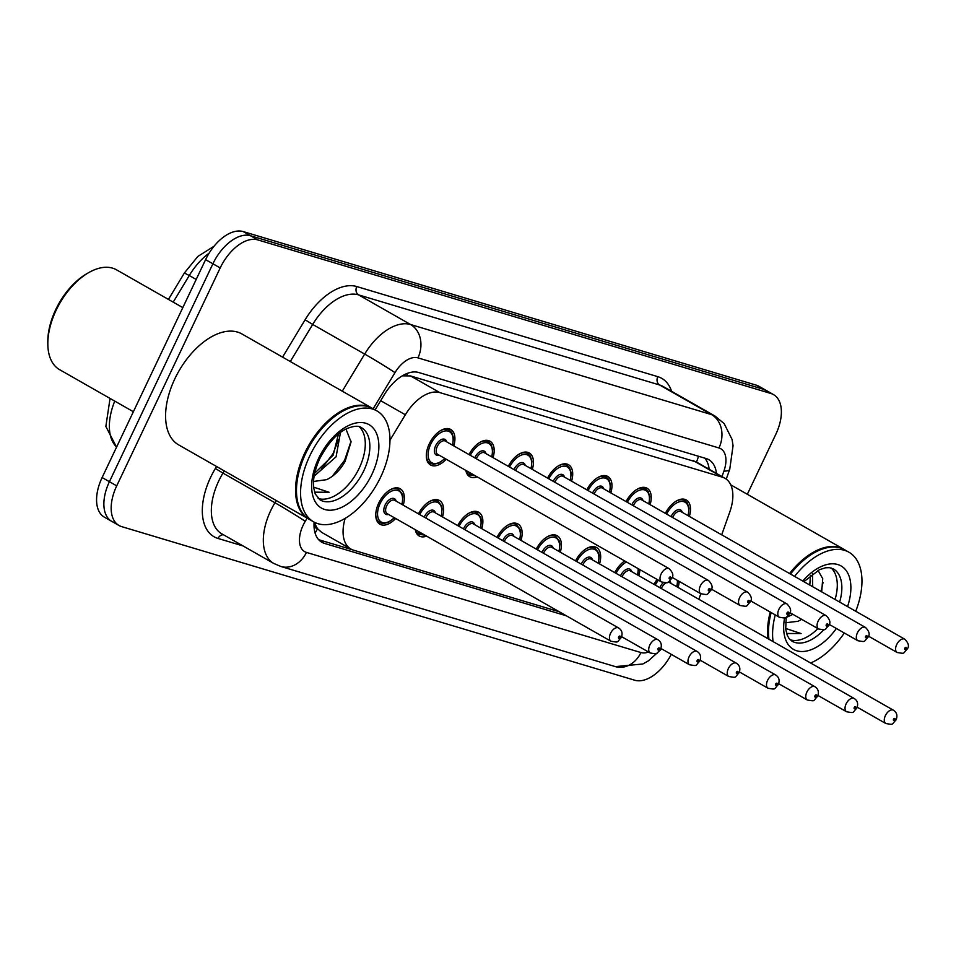 <?xml version="1.0" encoding="UTF-8"?>
<svg xmlns="http://www.w3.org/2000/svg" width="956" height="956" viewBox="0 0 956 956"><rect width="100%" height="100%" fill="white"/><g stroke="black" fill="none" stroke-linecap="round" stroke-linejoin="round"><path stroke-width="1.43" d="M469.026 454.59A20.435 11.627 -60.3 0 1 490.01 441.218A20.435 11.627 -60.3 0 1 493.045 457.649M508.293 466.337A20.435 11.627 -60.3 0 1 529.265 452.965A20.435 11.627 -60.3 0 1 532.313 469.396M547.561 478.096A20.435 11.627 -60.3 0 1 568.533 464.724A20.435 11.627 -60.3 0 1 571.569 481.155M586.817 489.842A20.435 11.627 -60.3 0 1 607.789 476.47A20.435 11.627 -60.3 0 1 610.836 492.902M626.084 501.601A20.435 11.627 -60.3 0 1 647.057 488.229A20.435 11.627 -60.3 0 1 650.104 504.66M665.352 513.348A20.435 11.627 -60.3 0 1 686.324 499.976A20.435 11.627 -60.3 0 1 689.36 516.419M446.201 459.203A20.435 11.627 -60.3 0 1 430.499 464.963A20.435 11.627 -60.3 0 1 429.28 443.811A20.435 11.627 -60.3 0 1 450.742 429.459A20.435 11.627 -60.3 0 1 453.789 445.89M418.465 513.85A20.435 11.627 -60.3 0 1 439.437 500.478A20.435 11.627 -60.3 0 1 442.485 516.921M457.733 525.609A20.435 11.627 -60.3 0 1 478.705 512.237A20.435 11.627 -60.3 0 1 481.74 528.668M496.989 537.356A20.435 11.627 -60.3 0 1 517.961 523.984A20.435 11.627 -60.3 0 1 521.008 540.427M536.256 549.114A20.435 11.627 -60.3 0 1 557.229 535.742A20.435 11.627 -60.3 0 1 560.276 552.174M575.524 560.873A20.435 11.627 -60.3 0 1 596.496 547.489A20.435 11.627 -60.3 0 1 599.532 563.932M614.78 572.62A20.435 11.627 -60.3 0 1 624.698 560.969M639.911 569.633A20.435 11.627 -60.3 0 1 638.799 575.679M654.047 584.379A20.435 11.627 -60.3 0 1 657.107 579.444M679.166 581.391A20.435 11.627 -60.3 0 1 678.067 587.438M395.629 518.475A20.435 11.627 -60.3 0 1 379.938 524.235A20.435 11.627 -60.3 0 1 378.719 503.083A20.435 11.627 -60.3 0 1 400.182 488.731A20.435 11.627 -60.3 0 1 403.217 505.162M314.01 523.936A12.775 7.266 119.7 0 0 317.428 528.847L317.81 528.955A38.312 21.809 -60.3 0 1 314.751 522.43M698.466 456.239A38.312 31.225 106.7 0 1 696.458 462.035L410.53 375.923L402.273 375.839M317.81 528.955L321.67 532.384L350.9 549.043A38.312 21.809 119.7 0 0 353.541 550.178L559.248 611.756M345.152 518.367A38.312 21.809 119.7 0 0 350.9 549.043M721.696 534.846L729.822 511.89A38.312 21.809 119.7 0 0 725.018 478.323A38.312 21.809 119.7 0 0 722.389 477.187L439.784 392.593A38.312 21.809 119.7 0 0 405.344 414.761L389.952 440.262M698.86 599.293L700.832 593.736A7.66 4.362 -60.3 0 1 700.378 585.813A7.66 4.362 -60.3 0 1 708.42 580.423L484.596 452.821A7.66 4.362 119.7 0 0 476.542 458.211A7.66 4.362 119.7 0 0 476.315 458.737M477.199 476.877A20.435 11.627 -60.3 0 1 469.766 476.709A20.435 11.627 -60.3 0 1 465.835 470.4M426.639 536.149A20.435 11.627 -60.3 0 1 419.206 535.981A20.435 11.627 -60.3 0 1 415.274 529.672M671.279 654.358A38.312 21.809 -60.3 0 1 634.76 680.23L121.639 526.625A38.312 21.809 -60.3 0 1 119.01 525.501A38.312 21.809 -60.3 0 1 116.716 485.863L220.191 267.943A38.312 21.809 -60.3 0 1 257.797 239.896L770.906 393.49L763.617 389.331A38.312 21.809 -60.3 0 1 766.246 390.466A38.312 21.809 -60.3 0 0 763.617 389.331L250.496 235.738L763.617 389.331L756.316 385.172A38.312 21.809 -60.3 0 1 758.956 386.296L773.547 394.625A38.312 21.809 -60.3 0 1 775.83 434.263L747.329 494.288M220.191 267.943L212.901 263.784A38.312 21.809 -60.3 0 1 250.496 235.738A38.312 21.809 -60.3 0 0 212.901 263.784L109.426 481.693L212.901 263.784L205.6 259.626A38.312 21.809 -60.3 0 1 243.206 231.579L756.316 385.172M114.35 522.466A38.312 21.809 -60.3 0 1 111.709 521.343A38.312 21.809 -60.3 0 1 109.426 481.693A38.312 21.809 -60.3 0 0 111.709 521.343L104.419 517.184A38.312 21.809 -60.3 0 1 102.125 477.534L205.6 259.626M314.106 522.096A38.312 21.809 119.7 0 0 321.837 542.279A38.312 21.809 119.7 0 0 324.478 543.402L566.394 615.819M770.906 393.49A38.312 21.809 -60.3 0 1 773.547 394.625M716.45 473.435A38.312 21.809 119.7 0 0 708.802 459.681A38.312 21.809 119.7 0 0 706.173 458.557L418.752 372.517A38.312 21.809 119.7 0 0 384.312 394.685L375.122 409.897M352.573 549.843L318.635 539.686M704.703 458.115A38.312 21.809 -60.3 0 1 709.161 469.276M133.374 411.725L59.595 369.661A57.468 32.719 -60.3 0 1 47.836 344.542L47.8 342.403A54.91 31.261 -60.3 0 1 55.747 309.577A54.91 31.261 -60.3 0 1 87.044 273.559L88.908 272.508A57.468 32.719 -60.3 0 1 116.513 269.819L182.811 307.617M47.836 344.542A57.468 32.719 -60.3 0 1 56.153 310.198A57.468 32.719 -60.3 0 1 88.908 272.508M309.087 519.239A63.849 36.352 -60.3 0 1 308.621 518.989A63.849 36.352 -60.3 0 1 304.809 452.905A63.849 36.352 -60.3 0 1 371.872 408.045A63.849 36.352 -60.3 0 1 372.326 408.308M308.621 518.989L178.653 444.887A63.849 36.352 -60.3 0 1 174.84 378.803A63.849 36.352 -60.3 0 1 241.892 333.943L371.872 408.045M296.48 491.324A63.215 35.981 -60.3 0 1 296.468 491.049A63.215 35.981 -60.3 0 1 305.621 453.275A63.215 35.981 -60.3 0 1 341.639 411.809A63.215 35.981 -60.3 0 1 341.878 411.678M313.64 521.845L309.541 519.502A63.849 36.352 -60.3 0 1 296.48 491.587A63.849 36.352 -60.3 0 1 305.729 453.419A63.849 36.352 -60.3 0 1 342.105 411.546A63.849 36.352 -60.3 0 1 372.78 408.559L376.891 410.901A63.849 36.352 -60.3 0 1 380.703 476.984A63.849 36.352 -60.3 0 1 313.64 521.845A63.849 36.352 -60.3 0 1 309.828 455.761A63.849 36.352 -60.3 0 1 376.891 410.901M359.109 426.687A41.634 23.709 -60.3 0 1 359.253 468.093A41.634 23.709 -60.3 0 1 318.169 498.506M338.46 434.072L333.19 455.152L314.703 473.232M340.455 432.53L336.094 456.801L314.13 476.196M324.968 449.356L322.256 453.825M313.544 481.466L326.677 479.649C333.955 476.16 340.061 470.161 344.997 461.652L351.055 441.959L345.988 429.077M314.644 492.256L329.091 492.268L313.64 487.154M329.091 492.268L314.596 492.161M351.055 441.194L344.578 460.326L332.234 476.363M338.544 439.64L332.999 453.718L321.288 469.157M768.062 638.739A63.849 36.352 -60.3 0 1 770.249 612.043M768.481 632.609A63.215 35.981 -60.3 0 1 768.481 632.346A63.215 35.981 -60.3 0 1 771.05 612.509M768.971 639.265A63.849 36.352 -60.3 0 1 768.493 632.884A63.849 36.352 -60.3 0 1 771.157 612.569M844.291 633.003A63.849 36.352 -60.3 0 1 810.592 662.986M773.081 641.607A63.849 36.352 -60.3 0 1 775.256 614.911M831.123 567.984A41.634 23.709 -60.3 0 1 835.066 599.472M810.473 575.369L809.804 585.072M812.469 573.815L812.708 586.721M792.954 614.361L786.143 617.492M821.682 591.848L822.734 578.667L818.001 570.374M817.906 628.594A41.634 23.709 -60.3 0 1 790.182 639.791M786.657 633.541L801.092 633.565L785.653 628.439M801.702 619.357L798.009 621.292L785.545 622.762M794.579 576.396A63.849 36.352 -60.3 0 1 848.892 552.198A63.849 36.352 -60.3 0 1 855.74 611.266M790.481 574.054A63.849 36.352 -60.3 0 1 814.118 552.843A63.849 36.352 -60.3 0 1 844.793 549.855L848.892 552.198M790.349 573.982A63.215 35.981 -60.3 0 1 813.652 553.106A63.215 35.981 -60.3 0 1 813.891 552.974M789.56 573.54A63.849 36.352 -60.3 0 1 843.885 549.33A63.849 36.352 -60.3 0 1 844.339 549.604M801.092 633.565L786.597 633.458M823.068 582.491L821.001 591.453M810.545 580.937L809.421 584.857M317.428 528.847A38.312 31.225 106.7 0 1 315.11 533.137M407.65 373.246A38.312 31.225 106.7 0 1 406.826 375.361M380.679 400.695L405.344 414.761M410.53 375.923L439.784 392.593M693.136 460.517L722.389 477.187M209.137 253.125A51.086 29.074 119.7 0 0 189.276 275.519L184.377 272.998L197.82 256.459L214.013 246.266M196.183 279.451L189.276 275.519L173.215 302.144M114.744 401.114A51.086 29.074 119.7 0 0 116.62 447.026M102.125 477.534L116.716 485.863M243.206 231.579L257.797 239.896M319.531 540.582L324.478 543.402M307.163 518.152L305.251 521.319A25.537 14.543 119.7 0 0 303.148 525.238A25.537 14.543 119.7 0 0 306.434 552.413L640.95 652.554A25.537 14.543 119.7 0 0 648.503 652.004M273.786 563.454A51.086 29.074 -60.3 0 1 270.727 510.588A51.086 29.074 -60.3 0 1 274.946 502.748L222.951 473.112A51.086 29.074 119.7 0 0 218.745 480.952A51.086 29.074 119.7 0 0 221.792 533.818L273.786 563.454L280.861 566.478A25.537 20.817 -73.3 0 0 306.434 552.413M243.087 545.948L218.028 538.455A6.381 5.21 106.7 0 1 223.453 534.763M218.028 538.455A57.468 32.719 -60.3 0 1 210.643 477.295A57.468 32.719 -60.3 0 1 215.375 468.476L216.57 466.504M282.57 357.138L305.095 319.794A57.468 32.719 -60.3 0 1 356.755 286.549L657.788 376.664A57.468 32.719 -60.3 0 1 671.602 391.315M342.284 391.171L364.666 354.079L312.684 324.442L290.289 361.535M721.983 476.578L723.919 471.105A25.537 14.543 119.7 0 0 718.96 447.97L417.939 357.867A25.537 14.543 119.7 0 0 394.983 372.637A25.537 0.92 -148.9 0 0 364.666 354.079A51.086 29.074 -60.3 0 1 410.59 324.526L358.596 294.89A51.086 29.074 119.7 0 0 312.684 324.442L305.095 319.794M305.251 521.319A25.537 0.92 -148.9 0 0 274.946 502.748L276.284 500.538M224.29 470.902L222.951 473.112L215.375 468.476M417.939 357.867A25.537 20.817 -73.3 0 0 410.59 324.526L711.611 414.629L659.628 384.993L358.596 294.89A6.381 5.21 106.7 0 1 356.755 286.549M718.96 447.97A25.537 20.817 -73.3 0 0 711.611 414.629A51.086 29.074 -60.3 0 1 715.124 416.135L663.141 386.499A51.086 29.074 119.7 0 0 659.628 384.993A6.381 5.21 106.7 0 1 657.788 376.664M394.983 372.637L373.163 408.774M726.249 479.123L729.751 469.241A25.537 6.31 -160.5 0 1 723.919 471.105M661.66 648.873L648.419 660.847L642.826 663.99L615.377 666.619A25.537 20.817 -73.3 0 0 640.95 652.554M389.893 489.962A19.156 10.91 -60.3 0 1 398.628 489.317L402.297 494.121L402.858 496.917L402.082 504.517M401.843 504.374A17.877 10.181 119.7 0 0 396.047 490.153A17.877 10.181 119.7 0 0 380.13 503.513A17.877 10.181 119.7 0 0 379.938 521.044A17.877 10.181 119.7 0 0 394.254 517.686M388.542 514.436A8.939 5.091 -60.3 0 1 385.101 504.995A8.939 5.091 -60.3 0 1 391.339 498.602A8.939 5.091 -60.3 0 1 396.131 501.123M618.592 627.949L394.768 500.346A7.66 4.362 119.7 0 0 386.714 505.724A7.66 4.362 119.7 0 0 387.18 513.659L611.004 641.261A7.66 4.362 -60.3 0 1 610.549 633.326A7.66 4.362 -60.3 0 1 618.592 627.949C621.974 630.135 622.87 633.338 621.28 637.544C616.273 642.683 619.368 642.54 611.004 641.261M620.074 637.413A1.279 0.729 119.7 0 0 618.652 636.983A1.279 0.729 119.7 0 0 620.074 637.413M377.058 521.116L379.663 522.597A19.156 10.91 -60.3 0 1 375.756 514.746M445.054 458.557L438.912 463.098L433.63 464.293L430.224 463.337A19.156 10.91 -60.3 0 1 426.328 455.474M452.403 445.114A17.877 10.181 119.7 0 0 446.607 430.881A17.877 10.181 119.7 0 0 430.702 444.241A17.877 10.181 119.7 0 0 430.499 461.772A17.877 10.181 119.7 0 0 444.815 458.426M439.103 455.164A8.939 5.091 -60.3 0 1 435.661 445.723A8.939 5.091 -60.3 0 1 441.899 439.33A8.939 5.091 -60.3 0 1 446.691 441.851M445.329 441.075A7.66 4.362 119.7 0 0 437.286 446.452A7.66 4.362 119.7 0 0 437.74 454.387L661.576 581.989A7.66 4.362 -60.3 0 1 661.11 574.054A7.66 4.362 -60.3 0 1 669.164 568.677L445.329 441.075M669.224 577.723A1.279 0.729 119.7 0 0 670.634 578.141A1.279 0.729 119.7 0 0 669.224 577.723M440.453 430.69A19.156 10.91 -60.3 0 1 449.2 430.045L446.595 428.563M429.148 501.721A19.156 10.91 -60.3 0 1 437.896 501.075L441.564 505.867L442.126 508.664L441.337 516.264M441.098 516.132A17.877 10.181 119.7 0 0 435.542 501.924A17.877 10.181 119.7 0 0 419.732 514.579M424.189 517.112A8.939 5.091 -60.3 0 1 424.356 516.742A8.939 5.091 -60.3 0 1 430.594 510.361A8.939 5.091 -60.3 0 1 435.386 512.87M621.627 636.684L650.271 653.008A7.66 4.362 -60.3 0 1 649.817 645.085A7.66 4.362 -60.3 0 1 657.859 639.695L434.024 512.093A7.66 4.362 119.7 0 0 425.982 517.483A7.66 4.362 119.7 0 0 425.743 518.009M659.329 649.16A1.279 0.729 119.7 0 0 657.919 648.742A1.279 0.729 119.7 0 0 659.329 649.16M416.314 532.874L418.919 534.356A19.156 10.91 -60.3 0 1 415.573 529.851M418.059 531.261A17.877 10.181 119.7 0 0 423.843 534.559M468.416 513.468A19.156 10.91 -60.3 0 1 477.164 512.822L480.82 517.626L481.382 520.423L480.605 528.023M480.366 527.879A17.877 10.181 119.7 0 0 474.809 513.671A17.877 10.181 119.7 0 0 459 526.326M463.457 528.871A8.939 5.091 -60.3 0 1 463.624 528.501A8.939 5.091 -60.3 0 1 469.862 522.107A8.939 5.091 -60.3 0 1 474.654 524.629M660.895 648.443L689.527 664.767A7.66 4.362 -60.3 0 1 689.073 656.832A7.66 4.362 -60.3 0 1 697.127 651.454L473.292 523.852A7.66 4.362 119.7 0 0 465.237 529.23A7.66 4.362 119.7 0 0 465.01 529.755M698.597 660.919A1.279 0.729 119.7 0 0 697.175 660.488A1.279 0.729 119.7 0 0 698.597 660.919M507.672 525.226A19.156 10.91 -60.3 0 1 516.419 524.581L520.088 529.373L520.65 532.169L519.861 539.77M519.634 539.638A17.877 10.181 119.7 0 0 514.065 525.43A17.877 10.181 119.7 0 0 498.255 538.085M502.713 540.63A8.939 5.091 -60.3 0 1 502.88 540.26A8.939 5.091 -60.3 0 1 509.13 533.866A8.939 5.091 -60.3 0 1 513.922 536.376M700.162 660.19L728.795 676.513A7.66 4.362 -60.3 0 1 728.341 668.591A7.66 4.362 -60.3 0 1 736.383 663.201L512.559 535.599A7.66 4.362 119.7 0 0 504.505 540.988A7.66 4.362 119.7 0 0 504.266 541.514M737.865 672.665A1.279 0.729 119.7 0 0 736.443 672.247A1.279 0.729 119.7 0 0 737.865 672.665M546.94 536.973A19.156 10.91 -60.3 0 1 555.687 536.328L559.356 541.132L559.917 543.928L559.129 551.528M558.89 551.385A17.877 10.181 119.7 0 0 553.333 537.176A17.877 10.181 119.7 0 0 537.523 549.831M541.98 552.377A8.939 5.091 -60.3 0 1 542.148 552.006A8.939 5.091 -60.3 0 1 548.385 545.613A8.939 5.091 -60.3 0 1 553.177 548.135M739.418 671.948L768.062 688.272A7.66 4.362 -60.3 0 1 767.596 680.337A7.66 4.362 -60.3 0 1 775.651 674.96L551.815 547.358A7.66 4.362 119.7 0 0 543.773 552.735A7.66 4.362 119.7 0 0 543.534 553.261M777.12 684.424A1.279 0.729 119.7 0 0 775.71 683.994A1.279 0.729 119.7 0 0 777.12 684.424M475.347 475.825L469.492 475.084A19.156 10.91 -60.3 0 1 466.146 470.579M468.631 472.001A17.877 10.181 119.7 0 0 474.403 475.287M474.75 457.852A8.939 5.091 -60.3 0 1 474.929 457.482A8.939 5.091 -60.3 0 1 481.167 451.089A8.939 5.091 -60.3 0 1 485.959 453.61M708.48 589.47A1.279 0.729 119.7 0 0 709.902 589.9A1.279 0.729 119.7 0 0 708.48 589.47M479.721 442.449A19.156 10.91 -60.3 0 1 488.456 441.803L485.851 440.322M491.671 456.86A17.877 10.181 119.7 0 0 486.114 442.652A17.877 10.181 119.7 0 0 470.304 455.307M514.017 469.599A8.939 5.091 -60.3 0 1 514.185 469.229A8.939 5.091 -60.3 0 1 520.423 462.835A8.939 5.091 -60.3 0 1 525.226 465.357M747.688 592.182C751.416 595.958 752.312 599.161 750.364 601.79C745.369 606.929 748.464 606.773 740.099 605.495A7.66 4.362 -60.3 0 1 739.645 597.56A7.66 4.362 -60.3 0 1 747.688 592.182L523.852 464.58A7.66 4.362 119.7 0 0 515.81 469.97A7.66 4.362 119.7 0 0 515.571 470.483M747.747 601.228A1.279 0.729 119.7 0 0 749.157 601.647A1.279 0.729 119.7 0 0 747.747 601.228M518.977 454.196A19.156 10.91 -60.3 0 1 527.724 453.55L525.119 452.069M530.927 468.619A17.877 10.181 119.7 0 0 525.37 454.411A17.877 10.181 119.7 0 0 509.56 467.066M553.285 481.358A8.939 5.091 -60.3 0 1 553.452 480.988A8.939 5.091 -60.3 0 1 559.69 474.594A8.939 5.091 -60.3 0 1 564.482 477.116M786.955 603.929C790.684 607.717 791.568 610.92 789.632 613.537C784.625 618.675 787.732 618.532 779.367 617.241A7.66 4.362 -60.3 0 1 778.901 609.319A7.66 4.362 -60.3 0 1 786.955 603.929L563.12 476.339A7.66 4.362 119.7 0 0 555.077 481.716A7.66 4.362 119.7 0 0 554.839 482.242M787.003 612.975A1.279 0.729 119.7 0 0 788.425 613.405A1.279 0.729 119.7 0 0 787.003 612.975M558.244 465.954A19.156 10.91 -60.3 0 1 566.992 465.309L564.387 463.827M570.194 480.366A17.877 10.181 119.7 0 0 564.638 466.158A17.877 10.181 119.7 0 0 548.828 478.813M363.818 470.687A41.634 23.709 -60.3 0 1 320.081 499.94L315.205 493.905L313.723 487.871C312.708 479.542 314.751 469.766 319.818 458.533C328.398 442.556 337.611 432.506 347.47 428.372C354.138 425.85 358.751 425.587 361.332 427.595A41.634 23.709 -60.3 0 1 363.818 470.687M371.92 474.343A48.027 27.342 -60.3 0 1 324.789 509.5A48.027 27.342 -60.3 0 1 318.611 458.39A48.027 27.342 -60.3 0 1 365.742 423.245A48.027 27.342 -60.3 0 1 371.92 474.343M823.976 629.61A41.634 23.709 -60.3 0 1 792.094 641.237L789.07 638.536L787.218 635.202L785.724 629.168L786.179 617.253M836.369 628.486A48.027 27.342 -60.3 0 1 798.248 651.155A48.027 27.342 -60.3 0 1 784.601 617.887M803.865 581.69L819.483 569.668L825.578 567.78L829.438 567.661L833.333 568.892A41.634 23.709 -60.3 0 1 839.631 602.077M802.753 581.057A48.027 27.342 -60.3 0 1 841.065 565.94A48.027 27.342 -60.3 0 1 847.566 606.606M586.207 548.732A19.156 10.91 -60.3 0 1 594.943 548.087L598.611 552.891L599.173 555.675L598.396 563.275M598.157 563.144A17.877 10.181 119.7 0 0 592.601 548.935A17.877 10.181 119.7 0 0 576.791 561.59M581.248 564.136A8.939 5.091 -60.3 0 1 581.415 563.765A8.939 5.091 -60.3 0 1 587.653 557.372A8.939 5.091 -60.3 0 1 592.445 559.881M778.686 683.695L807.318 700.019A7.66 4.362 -60.3 0 1 806.864 692.096A7.66 4.362 -60.3 0 1 814.906 686.707L591.083 559.105A7.66 4.362 119.7 0 0 583.029 564.494A7.66 4.362 119.7 0 0 582.802 565.02M816.388 696.183A1.279 0.729 119.7 0 0 814.966 695.753A1.279 0.729 119.7 0 0 816.388 696.183M637.425 574.891A17.877 10.181 119.7 0 0 638.118 568.617M626.491 561.985A17.877 10.181 119.7 0 0 616.046 573.349M620.504 575.882A8.939 5.091 -60.3 0 1 620.671 575.512A8.939 5.091 -60.3 0 1 626.921 569.119A8.939 5.091 -60.3 0 1 631.713 571.64M817.954 695.454L846.586 711.778A7.66 4.362 -60.3 0 1 846.132 703.843A7.66 4.362 -60.3 0 1 854.174 698.466L630.339 570.863A7.66 4.362 119.7 0 0 622.296 576.241A7.66 4.362 119.7 0 0 622.057 576.767M855.656 707.93A1.279 0.729 119.7 0 0 854.234 707.512A1.279 0.729 119.7 0 0 855.656 707.93M676.681 586.649A17.877 10.181 119.7 0 0 677.386 580.376M658.409 580.184A17.877 10.181 119.7 0 0 655.314 585.096M659.771 587.641A8.939 5.091 -60.3 0 1 659.939 587.271A8.939 5.091 -60.3 0 1 663.297 582.682M666.392 582.73A7.66 4.362 119.7 0 0 661.564 588A7.66 4.362 119.7 0 0 661.325 588.526M885.387 715.602A7.66 4.362 -60.3 0 1 893.442 710.212C896.824 712.411 897.72 715.614 896.119 719.82C891.112 724.959 894.218 724.815 885.853 723.525A7.66 4.362 -60.3 0 1 885.387 715.602M894.912 719.689A1.279 0.729 119.7 0 0 893.502 719.259A1.279 0.729 119.7 0 0 894.912 719.689M893.442 710.212L669.606 582.61A7.66 4.362 119.7 0 0 667.73 582.312M669.606 581.164A8.939 5.091 -60.3 0 1 670.969 583.399M592.541 493.105A8.939 5.091 -60.3 0 1 592.72 492.734A8.939 5.091 -60.3 0 1 598.958 486.341A8.939 5.091 -60.3 0 1 603.75 488.863M826.211 615.688C829.939 619.464 830.836 622.667 828.9 625.296C823.893 630.434 826.988 630.279 818.623 629A7.66 4.362 -60.3 0 1 818.169 621.065A7.66 4.362 -60.3 0 1 826.211 615.688L602.388 488.086A7.66 4.362 119.7 0 0 594.333 493.475A7.66 4.362 119.7 0 0 594.094 493.989M826.271 624.734A1.279 0.729 119.7 0 0 827.693 625.152A1.279 0.729 119.7 0 0 826.271 624.734M597.5 477.701A19.156 10.91 -60.3 0 1 606.247 477.068L603.642 475.574M609.462 492.125A17.877 10.181 119.7 0 0 603.905 477.916A17.877 10.181 119.7 0 0 588.083 490.571M631.808 504.864A8.939 5.091 -60.3 0 1 631.976 504.493A8.939 5.091 -60.3 0 1 638.214 498.1A8.939 5.091 -60.3 0 1 643.006 500.621M865.479 627.435C869.207 631.223 870.103 634.426 868.156 637.043C863.16 642.181 866.255 642.038 857.89 640.747A7.66 4.362 -60.3 0 1 857.424 632.824A7.66 4.362 -60.3 0 1 865.479 627.435L641.643 499.845A7.66 4.362 119.7 0 0 633.601 505.222A7.66 4.362 119.7 0 0 633.362 505.748M865.538 636.481A1.279 0.729 119.7 0 0 866.949 636.911A1.279 0.729 119.7 0 0 865.538 636.481M636.768 489.46A19.156 10.91 -60.3 0 1 645.515 488.815L642.91 487.333M648.718 503.872A17.877 10.181 119.7 0 0 643.161 489.663A17.877 10.181 119.7 0 0 627.351 502.318M671.076 516.61A8.939 5.091 -60.3 0 1 671.243 516.24A8.939 5.091 -60.3 0 1 677.481 509.859A8.939 5.091 -60.3 0 1 682.273 512.368M904.746 639.194C908.475 642.97 909.359 646.172 907.423 648.801C902.416 653.94 905.523 653.785 897.146 652.506A7.66 4.362 -60.3 0 1 896.692 644.571A7.66 4.362 -60.3 0 1 904.746 639.194L680.911 511.591A7.66 4.362 119.7 0 0 672.857 516.981A7.66 4.362 119.7 0 0 672.63 517.507M904.794 648.24A1.279 0.729 119.7 0 0 906.216 648.658A1.279 0.729 119.7 0 0 904.794 648.24M676.035 501.207A19.156 10.91 -60.3 0 1 684.771 500.574L682.178 499.08M687.985 515.631A17.877 10.181 119.7 0 0 682.429 501.422A17.877 10.181 119.7 0 0 666.619 514.077M708.097 468.667L708.683 466.361M695.789 461.652L725.018 478.323M168.435 299.419L184.377 272.998M110.048 398.437L105.853 426.448L116.548 447.169M119.01 525.501L111.709 521.343M729.751 469.241L733.061 445.639L732.057 439.401L724.158 423.616L715.124 416.135M280.861 566.478L615.377 666.619M398.628 489.317L396.023 487.835M379.663 522.597L383.069 523.553L388.351 522.37L394.481 517.829M661.576 581.989C669.941 583.268 666.834 583.423 671.841 578.284C673.789 575.655 672.893 572.453 669.164 568.677M430.224 463.337L427.619 461.844M452.642 445.245L453.431 437.681L451.746 432.482L449.2 430.045M657.859 639.695C661.241 641.894 662.138 645.097 660.536 649.303C655.541 654.442 658.636 654.298 650.271 653.008M437.896 501.075L435.291 499.582M418.919 534.356L424.775 535.097M697.127 651.454C700.509 653.641 701.393 656.844 699.804 661.062C694.797 666.201 697.904 666.045 689.527 664.767M477.164 512.822L474.558 511.341M736.383 663.201C739.765 665.4 740.661 668.603 739.072 672.809C734.065 677.947 737.16 677.804 728.795 676.513M516.419 524.581L513.814 523.087M775.651 674.96C779.032 677.147 779.929 680.349 778.327 684.568C773.32 689.706 776.427 689.551 768.062 688.272M555.687 536.328L553.082 534.846M672.199 577.412L700.832 593.736C709.197 595.026 706.102 595.17 711.109 590.031C713.045 587.414 712.148 584.212 708.42 580.423M469.492 475.084L466.887 473.602M491.91 456.992L492.687 449.44L491.014 444.241L488.456 441.803M740.099 605.495L711.455 589.171M531.166 468.751L531.954 461.186L530.269 455.988L527.724 453.55M779.367 617.241L750.723 600.918M570.433 480.498L571.222 472.945L569.537 467.747L566.992 465.309M843.885 549.33L730.766 484.847M814.906 686.707C818.288 688.906 819.184 692.108 817.595 696.315C812.588 701.453 815.695 701.31 807.318 700.019M594.943 548.087L592.35 546.605M638.512 568.844L637.652 575.034M854.174 698.466C857.556 700.652 858.452 703.855 856.863 708.073C851.856 713.212 854.951 713.057 846.586 711.778M677.78 580.591L676.92 586.781M885.853 723.525L857.209 707.201M818.623 629L789.991 612.677M609.689 492.256L610.478 484.692L608.805 479.494L606.247 477.068M857.89 640.747L829.246 624.423M648.957 504.003L649.745 496.451L648.06 491.253L645.515 488.815M897.146 652.506L868.514 636.182M688.224 515.762L689.013 508.198L687.328 502.999L684.771 500.574"/></g></svg>
